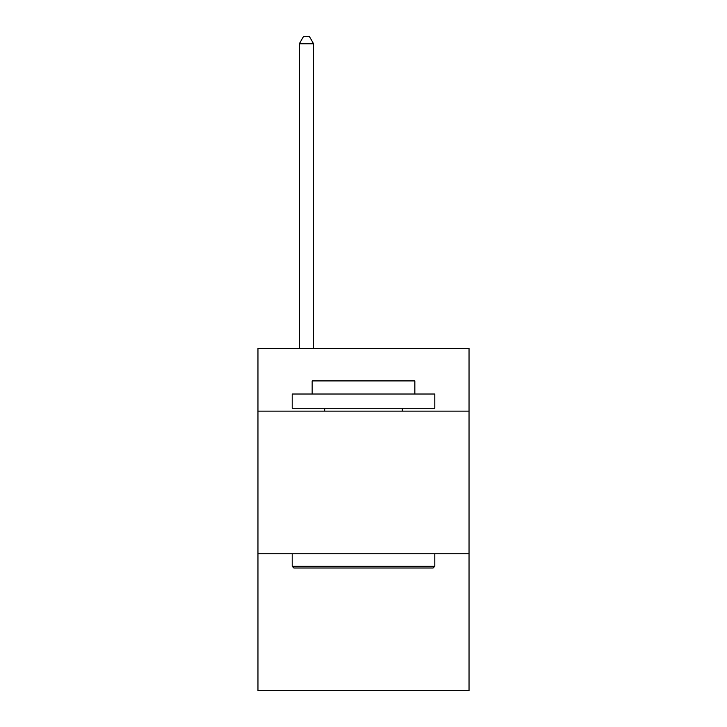 <?xml version="1.0" encoding="UTF-8"?>
<svg xmlns="http://www.w3.org/2000/svg" width="727" height="727" viewBox="0 0 727 727"><rect width="100%" height="100%" fill="white"/><g stroke="black" fill="none" stroke-linecap="round" stroke-linejoin="round"><path stroke-width="1.09" d="M469.033 411.128L469.033 348.387L257.967 348.387L257.967 411.128L469.033 411.128L469.033 690.65L257.967 690.65L257.967 411.128M469.033 553.747L257.967 553.747M293.908 568.005L292.19 566.297L434.81 566.297L433.092 568.005L293.908 568.005M434.81 394.016L434.81 408.283L292.19 408.283L292.19 394.016L434.81 394.016M312.156 394.016L312.156 380.903L414.844 380.903L414.844 394.016M434.81 553.747L434.81 566.297M292.19 553.747L292.19 566.297M402.295 408.283L402.295 411.128M324.705 408.283L324.705 411.128M313.582 348.387L313.582 43.765L299.324 43.765L299.324 348.387M299.324 43.765L303.604 36.35L309.311 36.35L313.582 43.765"/></g></svg>
